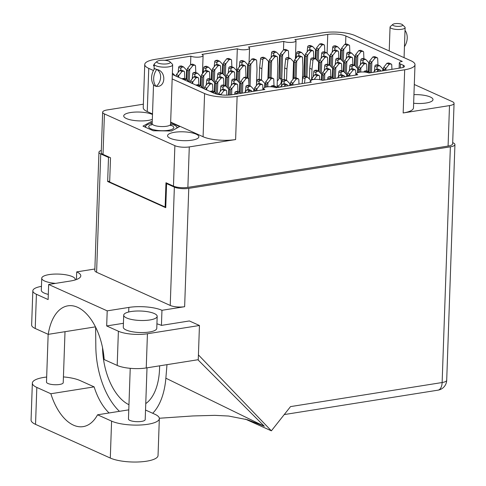 <?xml version="1.0" encoding="UTF-8"?>
<svg xmlns="http://www.w3.org/2000/svg" width="486" height="486" viewBox="0 0 486 486"><rect width="100%" height="100%" fill="white"/><g stroke="black" fill="none" stroke-linecap="round" stroke-linejoin="round"><path stroke-width="0.73" d="M413.647 103.245A15.661 4.423 2 0 0 432.996 99.612A15.661 4.423 2 0 0 430.317 97.006A15.661 4.423 2 0 0 413.951 94.636M170.246 138.297A15.661 4.423 2 0 0 187.724 140.618A15.661 4.423 2 0 0 198.865 136.785A15.661 4.423 2 0 0 196.186 134.179A15.661 4.423 2 0 0 178.708 131.858A15.661 4.423 2 0 0 167.567 135.691A15.661 4.423 2 0 0 170.246 138.297M152.495 114.489A15.661 4.423 2 0 0 152.343 114.423A15.661 4.423 2 0 0 134.865 112.096A15.661 4.423 2 0 0 123.723 115.935A15.661 4.423 2 0 0 126.403 118.541A15.661 4.423 2 0 0 152.318 119.38M172.323 74.443L213.858 93.16A13.061 3.688 -178 0 0 231.986 94.734L264.858 89.515A6.701 1.889 2 0 1 263.71 88.397A6.701 1.889 2 0 1 268.479 86.757A6.701 1.889 2 0 1 275.957 87.753L311.326 82.14A6.701 1.889 -178 0 1 310.177 81.022A6.701 1.889 -178 0 1 314.946 79.382A6.701 1.889 -178 0 1 322.418 80.378L357.787 74.759A6.701 1.889 -178 0 1 356.645 73.647A6.701 1.889 -178 0 1 361.408 72.007A6.701 1.889 -178 0 1 368.886 72.997L401.479 67.821A6.701 1.889 -178 0 0 404.431 66.369A6.701 1.889 -178 0 0 403.283 65.252L400.47 63.988L400.33 68.004M164.73 60.313L190.852 56.163A6.701 1.889 -178 0 0 198.324 57.16A6.701 1.889 -178 0 0 203.093 55.519A6.701 1.889 -178 0 0 201.945 54.402L237.314 48.788A6.701 1.889 2 0 0 244.792 49.779A6.701 1.889 2 0 0 249.561 48.138A6.701 1.889 2 0 0 248.413 47.027L283.781 41.407L283.484 49.888M283.781 41.407A6.701 1.889 2 0 0 291.26 42.404A6.701 1.889 2 0 0 296.023 40.763A6.701 1.889 2 0 0 294.88 39.645L327.752 34.427A13.061 3.688 -178 0 1 345.874 36L345.595 44.129M237.314 48.788L236.554 70.543M190.852 56.163L190.555 64.644M414.303 84.503L452.29 101.623A10.382 2.934 2 0 1 454.064 103.348L452.654 143.807A10.382 2.934 -178 0 1 448.086 146.067L187.875 187.377A10.382 2.934 -178 0 1 173.466 186.126L165.975 182.748L165.125 206.993L109.666 182.001L110.516 157.756L103.02 154.384A10.382 2.934 -178 0 1 101.24 152.653L102.655 112.193A10.382 2.934 2 0 0 104.429 113.918L174.881 145.666A10.382 2.934 2 0 0 189.285 146.918L235.613 139.561A23.443 6.622 -178 0 1 203.081 136.736L170.659 122.126M448.086 146.067L449.495 105.602L403.167 112.959L404.68 69.771L237.125 96.374L235.613 139.561M143.358 104.198L107.224 109.939A10.382 2.934 2 0 0 102.655 112.193M153.461 70.506L148.759 68.386A23.443 6.622 2 0 1 144.743 64.486A23.443 6.622 2 0 1 155.058 59.389L322.613 32.787A23.443 6.622 2 0 1 355.145 35.618L410.98 60.774A23.443 6.622 2 0 1 414.995 64.681A23.443 6.622 2 0 1 404.68 69.771M399.14 68.192L399.328 62.87A6.701 1.889 2 0 1 402.274 61.418L345.874 36M399.328 62.87A6.701 1.889 2 0 0 400.47 63.988M154.177 66.23A6.701 1.889 -178 0 1 153.509 65.361A6.701 1.889 -178 0 1 154.238 64.547M203.081 136.736L204.588 93.549L172.166 78.932M204.588 93.549A23.443 6.622 2 0 0 237.125 96.374M165.775 206.89L165.125 206.993M152.513 113.949L147.246 111.573A23.443 6.622 -178 0 1 143.236 107.673L144.743 64.486M152.239 121.743L151.018 121.725L142.981 126.135L153.254 130.764L171.57 130.989L179.607 126.579L170.641 122.539M414.995 64.681L413.483 107.868A23.443 6.622 -178 0 1 403.167 112.959M449.495 105.602A10.382 2.934 2 0 0 454.064 103.348M150.958 123.505L151.018 121.725M178.635 77.286L178.696 75.616A3.681 2.91 -65.7 0 1 178.727 75.573L181.964 71.478L183.593 71.217A1.172 0.923 -65.7 0 1 184.528 72.092L184.789 78.483M172.372 73.003L175.233 75.755M176.163 76.351L176.442 74.601A3.681 2.91 -65.7 0 1 176.473 74.565L179.717 70.464L181.345 70.209A1.172 0.923 -65.7 0 1 181.788 70.263L184.036 71.272M178.696 75.616L177.426 76.922M181.964 71.478L179.717 70.464M145.533 410.044L154.864 414.248A26.123 7.375 -178 0 1 159.335 418.598A26.123 7.375 -178 0 1 147.835 424.272A26.123 7.375 -178 0 1 111.586 421.119L97.558 414.801A50.909 27.732 -99 0 1 83.167 426.623A50.909 27.732 -99 0 1 50.854 393.751L36.827 387.433A26.123 7.375 -178 0 1 32.355 383.083A26.123 7.375 -178 0 1 46.668 377.033M159.335 418.598L158.041 455.528A26.123 7.375 -178 0 1 146.547 461.202A26.123 7.375 -178 0 1 110.298 458.049L35.539 424.363A26.123 7.375 -178 0 1 31.068 420.013L32.355 383.083M147.009 367.829L145.199 419.6A8.371 2.363 -178 0 1 141.517 421.423A8.371 2.363 -178 0 1 132.866 421.265A8.371 2.363 -178 0 1 128.462 419.017L130.23 368.321M65.009 331.689L63.229 382.664A8.371 2.363 -178 0 1 59.541 384.481A8.371 2.363 -178 0 1 50.896 384.329A8.371 2.363 -178 0 1 46.492 382.081L48.157 334.319M75.057 279.991A16.749 4.726 2 0 0 75.215 279.395A16.749 4.726 2 0 0 66.4 274.9A16.749 4.726 2 0 0 49.11 274.59A16.749 4.726 2 0 0 41.741 278.229A16.749 4.726 2 0 0 55.562 283.374M41.741 278.229L41.316 290.27A16.749 4.726 2 0 0 48.308 294.388M131.08 311.526A16.749 4.726 2 0 0 123.711 315.165A16.749 4.726 2 0 0 132.52 319.66A16.749 4.726 2 0 0 149.816 319.97A16.749 4.726 2 0 0 157.185 316.337A16.749 4.726 2 0 0 148.376 311.836A16.749 4.726 2 0 0 131.08 311.526M123.711 315.165L123.292 327.206A16.749 4.726 2 0 0 132.101 331.707A16.749 4.726 2 0 0 149.396 332.017A16.749 4.726 2 0 0 156.765 328.378L157.185 316.337M63.429 376.911A26.123 7.375 -178 0 1 80.105 380.562L94.132 386.88L50.854 393.751M41.456 286.357A20.934 5.911 2 0 0 32.835 290.804A20.934 5.911 2 0 0 36.42 294.291L35.223 328.487L48.236 334.35L95.444 326.853M94.873 269.001L76.709 271.887A23.863 6.737 2 0 1 80.791 275.854A23.863 6.737 2 0 1 70.294 281.036L48.655 284.474L48.126 299.564L36.42 294.291M118.39 331.227A20.934 5.911 2 0 0 147.434 333.754L199.448 325.492L198.258 359.695L146.243 367.951A20.934 5.911 -178 0 1 117.193 365.429L118.39 331.227L106.677 325.948L123.426 323.293M199.448 325.492L189.382 320.954L161.431 325.395L161.96 310.299A23.863 6.737 2 0 0 128.845 307.425L107.206 310.858L48.655 284.474M156.923 323.84A23.863 6.737 -178 0 1 161.431 325.395M76.442 279.529L76.709 271.887M198.422 354.902L271.376 430.833L290.531 406.606L442.132 382.531L450.364 146.833L188.768 188.368L184.637 306.702L161.96 310.299M48.236 334.35A50.909 27.732 -99 0 1 67.906 305.828A50.909 27.732 -99 0 1 104.18 359.561L117.193 365.429M35.223 328.487A20.934 5.911 -178 0 1 31.639 325.006L32.835 290.804M197.905 359.749L264.341 426.277L247.574 419.752L228.602 416.034L214.848 415.354L192.827 415.955L159.317 418.252M245.363 419.114L271.376 430.833M167.549 183.459L166.583 183.611L174.359 187.116A10.382 2.934 2 0 0 188.768 188.368M450.364 146.833A10.382 2.934 2 0 0 454.932 144.579A10.382 2.934 2 0 0 453.152 142.854L452.691 142.641M101.319 150.447A10.382 2.934 2 0 0 98.95 152.209A10.382 2.934 2 0 0 100.73 153.934L108.506 157.44L109.465 157.288M100.73 153.934L96.593 272.263L170.228 305.445L174.359 187.116M166.583 183.611L165.744 207.698L107.661 181.521L108.506 157.44M107.661 181.521L109.696 181.199M184.637 306.702A10.382 2.934 -178 0 1 170.228 305.445M96.593 272.263A10.382 2.934 -178 0 1 94.819 270.538L98.95 152.209M106.677 325.948L107.206 310.858M119.434 411.326A62.803 34.208 -99 0 1 95.821 346.633L95.614 327.187M152.707 413.276A62.803 34.208 -99 0 0 165.866 378.199L166.984 364.658M159.651 365.824L159.542 368.917A50.909 27.732 81 0 1 145.757 403.599M128.96 404.71A50.909 27.732 81 0 1 102.546 347.727M264.341 426.277L165.866 378.199M94.132 386.88A50.909 27.732 -99 0 0 109.095 412.966M128.784 409.844L97.558 414.801M366.59 72.329A1.172 0.923 -65.7 0 1 367.137 72.049L368.771 71.788L369.791 72.851M377.063 71.697L378.169 70.3L379.803 70.039A1.172 0.923 -65.7 0 1 380.732 70.913L380.745 71.114M373.576 72.256L375.921 69.285L377.555 69.024A1.172 0.923 -65.7 0 1 377.999 69.079L380.246 70.093M363.923 72.013A1.172 0.923 -65.7 0 1 364.889 71.035L366.523 70.78L368.771 71.788M378.169 70.3L375.921 69.285M318.524 71.126L318.622 61.959L318.306 71.029M321.307 73.939L321.738 61.467A3.681 2.91 -65.7 0 1 321.768 61.43L325.006 57.33L326.641 57.069A1.172 0.923 -65.7 0 1 327.576 57.943L327.837 64.334M311.66 78.683L311.988 69.298L312.972 60.264A1.172 0.923 -65.7 0 1 313.974 59.079L315.608 58.824L318.597 61.929A3.681 2.91 -65.7 0 1 318.622 61.959M321.738 61.467L320.474 62.773L319.205 62.202L319.49 60.452A3.681 2.91 -65.7 0 1 319.521 60.416L322.759 56.315L324.393 56.06A1.172 0.923 -65.7 0 1 324.836 56.115L327.084 57.123M309.363 78.999L309.74 68.283L310.724 59.249A1.172 0.923 -65.7 0 1 311.726 58.071L313.361 57.81L315.608 58.824M311.988 69.298L309.74 68.283M325.006 57.33L322.759 56.315M318.883 71.424L319.205 62.202M320.128 72.718L320.474 62.773M354.592 65.397L354.689 56.236L354.367 65.3M357.368 68.216L357.805 55.738A3.681 2.91 -65.7 0 1 357.836 55.702L361.074 51.601L362.708 51.346A1.172 0.923 -65.7 0 1 363.637 52.215L363.899 58.606M348.827 56.461L349.033 54.535A1.172 0.923 -65.7 0 1 350.035 53.357L351.67 53.096L354.659 56.206A3.681 2.91 -65.7 0 1 354.689 56.236M357.805 55.738L356.536 57.044L355.272 56.473L355.558 54.73A3.681 2.91 -65.7 0 1 355.582 54.687L358.826 50.593L360.454 50.331A1.172 0.923 -65.7 0 1 360.898 50.386L363.145 51.401M346.226 58.63L346.785 53.521A1.172 0.923 -65.7 0 1 347.788 52.342L349.422 52.081L351.67 53.096M361.074 51.601L358.826 50.593M354.95 65.695L355.272 56.473M356.189 66.989L356.536 57.044M330.049 79.163L330.073 78.957A1.172 0.923 -65.7 0 1 331.075 77.778L332.71 77.517L333.73 78.58M341.002 77.426L342.108 76.023L343.742 75.767A1.172 0.923 -65.7 0 1 344.671 76.636L344.683 76.843M337.515 77.979L339.86 75.008L341.494 74.753A1.172 0.923 -65.7 0 1 341.937 74.808L344.185 75.822M327.649 79.546L327.825 77.942A1.172 0.923 -65.7 0 1 328.828 76.764L330.462 76.502L332.71 77.517M342.108 76.023L339.86 75.008M357.817 72.633L357.732 68.599L357.587 72.724M360.709 72.056L360.849 68.101A3.681 2.91 -65.7 0 1 360.879 68.064L364.117 63.964L365.751 63.709A1.172 0.923 -65.7 0 1 366.681 64.577L366.948 70.968M351.87 68.824L352.083 66.898A1.172 0.923 -65.7 0 1 353.085 65.719L354.719 65.458L357.708 68.569A3.681 2.91 -65.7 0 1 357.732 68.599M360.849 68.101L359.585 69.407L358.316 68.836L358.601 67.086A3.681 2.91 -65.7 0 1 358.632 67.05L361.87 62.955L363.504 62.694A1.172 0.923 -65.7 0 1 363.947 62.749L366.195 63.763M349.276 70.992L349.835 65.883A1.172 0.923 -65.7 0 1 350.837 64.705L352.472 64.444L354.719 65.458M364.117 63.964L361.87 62.955M358.188 72.505L358.316 68.836M359.488 72.207L359.585 69.407M321.689 80.099L321.671 74.322L321.471 80.026M324.569 80.032L324.788 73.829A3.681 2.91 -65.7 0 1 324.818 73.787L328.056 69.692L329.69 69.431A1.172 0.923 -65.7 0 1 330.62 70.306L330.881 76.697M315.809 74.546L316.022 72.621A1.172 0.923 -65.7 0 1 317.024 71.442L318.658 71.187L321.641 74.291A3.681 2.91 -65.7 0 1 321.671 74.322M324.788 73.829L323.518 75.136L322.254 74.565L322.54 72.815A3.681 2.91 -65.7 0 1 322.57 72.779L325.808 68.678L327.442 68.417A1.172 0.923 -65.7 0 1 327.88 68.471L330.134 69.486M313.215 76.715L313.768 71.612A1.172 0.923 -65.7 0 1 314.776 70.427L316.404 70.172L318.658 71.187M328.056 69.692L325.808 68.678M322.054 80.226L322.254 74.565M323.342 80.226L323.518 75.136M343.584 71.43L343.681 62.263L343.365 71.333M346.36 74.243L346.797 61.771A3.681 2.91 -65.7 0 1 346.828 61.728L350.066 57.634L351.7 57.372A1.172 0.923 -65.7 0 1 352.629 58.247L352.897 64.638M337.819 62.487L338.031 60.562A1.172 0.923 -65.7 0 1 339.034 59.383L340.668 59.128L343.651 62.232A3.681 2.91 -65.7 0 1 343.681 62.263M346.797 61.771L345.534 63.077L344.264 62.506L344.55 60.756A3.681 2.91 -65.7 0 1 344.58 60.72L347.818 56.619L349.452 56.358A1.172 0.923 -65.7 0 1 349.896 56.419L352.143 57.427M335.225 64.662L335.783 59.553A1.172 0.923 -65.7 0 1 336.786 58.375L338.42 58.113L340.668 59.128M350.066 57.634L347.818 56.619M343.942 71.728L344.264 62.506M345.182 73.022L345.534 63.077M268.126 78.738L268.509 61.351L267.889 79.036M271.042 77.517L271.625 60.859A3.681 2.91 -65.7 0 1 271.656 60.823L274.894 56.722L276.528 56.461A1.172 0.923 -65.7 0 1 277.457 57.336L277.822 66.157L277.075 87.577M261.474 80.075L261.869 68.69L262.859 59.657A1.172 0.923 -65.7 0 1 263.862 58.478L265.496 58.217L268.479 61.327A3.681 2.91 -65.7 0 1 268.509 61.351M271.625 60.859L270.362 62.165L269.092 61.594L269.378 59.845A3.681 2.91 -65.7 0 1 269.408 59.808L272.646 55.708L274.28 55.453A1.172 0.923 -65.7 0 1 274.724 55.507L276.971 56.522M259.22 79.248L259.621 67.676L260.611 58.642A1.172 0.923 -65.7 0 1 261.614 57.463L263.248 57.202L265.496 58.217M261.869 68.69L259.621 67.676M274.894 56.722L272.646 55.708M268.509 78.252L269.092 61.594M269.821 77.566L270.362 62.165M346.889 76.49L346.725 74.625L346.664 76.527M349.78 76.029L349.847 74.133A3.681 2.91 -65.7 0 1 349.871 74.091L353.115 69.996L354.744 69.735A1.172 0.923 -65.7 0 1 355.679 70.61L355.861 75.069M340.868 74.85L341.075 72.924A1.172 0.923 -65.7 0 1 342.077 71.746L343.711 71.485L346.7 74.595A3.681 2.91 -65.7 0 1 346.725 74.625M349.847 74.133L348.577 75.433L347.314 74.862L347.593 73.119A3.681 2.91 -65.7 0 1 347.624 73.076L350.868 68.982L352.496 68.72A1.172 0.923 -65.7 0 1 352.939 68.775L355.187 69.79M338.268 77.019L338.827 71.91A1.172 0.923 -65.7 0 1 339.829 70.731L341.464 70.476L343.711 71.485M353.115 69.996L350.868 68.982M347.259 76.43L347.314 74.862M348.553 76.229L348.577 75.433M304.515 83.215L305.014 78.653A1.172 0.923 -65.7 0 1 306.016 77.474L307.65 77.213L310.639 80.324A3.681 2.91 -65.7 0 1 310.663 80.348M314.108 79.443L317.048 75.719L318.682 75.464A1.172 0.923 -65.7 0 1 319.612 76.332L319.752 79.637M311.247 80.591L311.532 78.841A3.681 2.91 -65.7 0 1 311.562 78.805L314.8 74.704L316.435 74.449A1.172 0.923 -65.7 0 1 316.878 74.504L319.126 75.518M302.116 83.598L302.766 77.639A1.172 0.923 -65.7 0 1 303.768 76.46L305.402 76.199L307.65 77.213M317.048 75.719L314.8 74.704M368.643 71.734L368.74 62.566L368.424 71.636M371.486 72.584L371.857 62.074A3.681 2.91 -65.7 0 1 371.887 62.032L375.125 57.937L376.759 57.676A1.172 0.923 -65.7 0 1 377.689 58.551L377.95 64.942M362.878 62.791L363.085 60.865A1.172 0.923 -65.7 0 1 364.093 59.687L365.721 59.432L368.71 62.536A3.681 2.91 -65.7 0 1 368.74 62.566M371.857 62.074L370.587 63.38L369.324 62.809L369.609 61.06A3.681 2.91 -65.7 0 1 369.639 61.023L372.877 56.923L374.512 56.662A1.172 0.923 -65.7 0 1 374.949 56.716L377.197 57.731M360.284 64.96L360.837 59.857A1.172 0.923 -65.7 0 1 361.839 58.672L363.473 58.417L365.721 59.432M375.125 57.937L372.877 56.923M369.002 72.031L369.324 62.809M370.259 72.779L370.587 63.38M332.582 77.456L332.673 68.295L332.357 77.359M335.425 78.313L335.79 67.797A3.681 2.91 -65.7 0 1 335.82 67.761L339.064 63.66L340.692 63.405A1.172 0.923 -65.7 0 1 341.628 64.273L341.889 70.664M326.817 68.52L327.023 66.594A1.172 0.923 -65.7 0 1 328.026 65.416L329.66 65.154L332.649 68.265A3.681 2.91 -65.7 0 1 332.673 68.295M335.79 67.797L334.526 69.103L333.256 68.532L333.542 66.782A3.681 2.91 -65.7 0 1 333.572 66.746L336.81 62.651L338.444 62.39A1.172 0.923 -65.7 0 1 338.888 62.445L341.136 63.459M324.217 70.689L324.776 65.58A1.172 0.923 -65.7 0 1 325.778 64.401L327.412 64.14L329.66 65.154M339.064 63.66L336.81 62.651M332.934 77.754L333.256 68.532M334.198 78.507L334.526 69.103M304.072 76.411L304.57 55.629L303.841 76.448M306.927 76.885L307.687 55.131A3.681 2.91 -65.7 0 1 307.717 55.094L310.955 51L312.589 50.738A1.172 0.923 -65.7 0 1 313.519 51.613L313.786 57.998M298.708 55.854L298.92 53.928A1.172 0.923 -65.7 0 1 299.923 52.749L301.557 52.488L304.546 55.598A3.681 2.91 -65.7 0 1 304.57 55.629M307.687 55.131L306.423 56.437L305.153 55.866L305.439 54.122A3.681 2.91 -65.7 0 1 305.469 54.08L308.707 49.985L310.341 49.724A1.172 0.923 -65.7 0 1 310.785 49.779L313.033 50.793M296.114 58.022L296.673 52.913A1.172 0.923 -65.7 0 1 297.675 51.735L299.309 51.48L301.557 52.488M310.955 51L308.707 49.985M304.436 76.351L305.153 55.866M305.724 76.345L306.423 56.437M293.186 79.042L293.568 61.655L292.949 79.34M296.102 77.821L296.685 61.163A3.681 2.91 -65.7 0 1 296.715 61.127L299.953 57.026L301.587 56.765A1.172 0.923 -65.7 0 1 302.517 57.64L302.881 66.461L302.359 81.362M286.533 80.372L286.928 68.994L287.912 59.96A1.172 0.923 -65.7 0 1 288.915 58.776L290.549 58.52L293.538 61.631A3.681 2.91 -65.7 0 1 293.568 61.655M296.685 61.163L295.415 62.469L294.151 61.898L294.437 60.149A3.681 2.91 -65.7 0 1 294.461 60.112L297.705 56.012L299.333 55.756A1.172 0.923 -65.7 0 1 299.777 55.811L302.025 56.819M284.274 79.552L284.681 67.979L285.665 58.946A1.172 0.923 -65.7 0 1 286.667 57.767L288.301 57.506L290.549 58.52M286.928 68.994L284.681 67.979M299.953 57.026L297.705 56.012M293.568 78.556L294.151 61.898M294.88 77.869L295.415 62.469M329.532 65.1L329.63 55.933L329.314 64.996M332.309 67.912L332.746 55.434A3.681 2.91 -65.7 0 1 332.776 55.398L336.014 51.303L337.649 51.042A1.172 0.923 -65.7 0 1 338.578 51.911L338.839 58.302M323.767 56.157L323.98 54.232A1.172 0.923 -65.7 0 1 324.982 53.053L326.616 52.792L329.599 55.902A3.681 2.91 -65.7 0 1 329.63 55.933M332.746 55.434L331.482 56.741L330.213 56.169L330.498 54.426A3.681 2.91 -65.7 0 1 330.529 54.383L333.767 50.289L335.401 50.028A1.172 0.923 -65.7 0 1 335.844 50.082L338.092 51.097M321.173 58.326L321.732 53.217A1.172 0.923 -65.7 0 1 322.734 52.038L324.369 51.777L326.616 52.792M336.014 51.303L333.767 50.289M329.891 65.391L330.213 56.169M331.13 66.685L331.482 56.741M278.915 78.926L279.511 55.325L278.915 78.926M277.378 85.943A4.186 3.305 114.3 0 0 281.321 81.344A4.186 3.305 114.3 0 0 280.07 78.374M277.142 85.603A4.186 3.305 114.3 0 0 278.381 86.727A4.186 3.305 114.3 0 0 280.975 86.587M278.666 79.57A4.186 3.305 114.3 0 0 277.299 81.132M282.773 79.813A4.186 3.305 114.3 0 0 281.819 79.09A4.186 3.305 114.3 0 0 281.783 79.078L282.633 54.833A3.681 2.91 -65.7 0 1 282.658 54.79L285.902 50.696L287.53 50.435A1.172 0.923 -65.7 0 1 288.465 51.309L288.727 57.694M273.654 55.55L273.861 53.624A1.172 0.923 -65.7 0 1 274.863 52.445L276.498 52.184L279.486 55.295A3.681 2.91 -65.7 0 1 279.511 55.325M282.633 54.833L281.364 56.133L280.1 55.562L280.379 53.818A3.681 2.91 -65.7 0 1 280.41 53.776L283.654 49.681L285.282 49.42A1.172 0.923 -65.7 0 1 285.725 49.475L287.973 50.489M271.054 57.719L271.613 52.609A1.172 0.923 -65.7 0 1 272.616 51.431L274.25 51.176L276.498 52.184M280.1 55.562L279.31 78.088L281.783 79.078M285.902 50.696L283.654 49.681M280.58 78.659L281.364 56.133M315.481 58.763L315.578 49.596L315.262 58.666M318.257 61.582L318.695 49.104A3.681 2.91 -65.7 0 1 318.725 49.068L321.963 44.967L323.597 44.706A1.172 0.923 -65.7 0 1 324.527 45.581L324.788 51.972M309.716 49.827L309.928 47.901A1.172 0.923 -65.7 0 1 310.931 46.723L312.565 46.462L315.548 49.572A3.681 2.91 -65.7 0 1 315.578 49.596M318.695 49.104L317.425 50.41L316.161 49.839L316.447 48.09A3.681 2.91 -65.7 0 1 316.477 48.053L319.715 43.953L321.349 43.697A1.172 0.923 -65.7 0 1 321.787 43.752L324.041 44.767M307.122 51.996L307.674 46.887A1.172 0.923 -65.7 0 1 308.683 45.708L310.311 45.447L312.565 46.462M321.963 44.967L319.715 43.953M315.839 59.061L316.161 49.839M317.079 60.355L317.425 50.41M340.54 59.067L340.631 49.9L340.315 58.97M343.316 61.886L343.754 49.408A3.681 2.91 -65.7 0 1 343.778 49.372L347.022 45.271L348.65 45.01A1.172 0.923 -65.7 0 1 349.586 45.884L349.847 52.275M334.775 50.125L334.982 48.205A1.172 0.923 -65.7 0 1 335.984 47.021L337.618 46.765L340.607 49.876A3.681 2.91 -65.7 0 1 340.631 49.9M343.754 49.408L342.484 50.714L341.221 50.143L341.5 48.393A3.681 2.91 -65.7 0 1 341.53 48.357L344.774 44.256L346.403 44.001A1.172 0.923 -65.7 0 1 346.846 44.056L349.094 45.064M332.175 52.3L332.734 47.191A1.172 0.923 -65.7 0 1 333.736 46.012L335.37 45.751L337.618 46.765M347.022 45.271L344.774 44.256M340.899 59.365L341.221 50.143M342.138 60.659L342.484 50.714M382.95 70.768L382.792 68.903L382.725 70.798M385.841 70.306L385.908 68.404A3.681 2.91 -65.7 0 1 385.939 68.368L389.177 64.267L390.811 64.012A1.172 0.923 -65.7 0 1 391.74 64.881L391.923 69.34M376.929 69.127L377.142 67.202A1.172 0.923 -65.7 0 1 378.144 66.023L379.779 65.762L382.761 68.872A3.681 2.91 -65.7 0 1 382.792 68.903M385.908 68.404L384.639 69.711L383.375 69.14L383.661 67.39A3.681 2.91 -65.7 0 1 383.691 67.354L386.929 63.253L388.563 62.998A1.172 0.923 -65.7 0 1 389 63.052L391.254 64.067M374.335 71.296L374.888 66.187A1.172 0.923 -65.7 0 1 375.897 65.009L377.525 64.747L379.779 65.762M389.177 64.267L386.929 63.253M383.32 70.707L383.375 69.14M384.614 70.5L384.639 69.711M186.484 79.248L186.581 70.081L186.266 79.145M189.261 82.061L189.698 69.583A3.681 2.91 -65.7 0 1 189.728 69.547L192.966 65.452L194.6 65.191A1.172 0.923 -65.7 0 1 195.53 66.06L195.797 72.45M180.719 70.306L180.932 68.38A1.172 0.923 -65.7 0 1 181.934 67.202L183.568 66.94L186.557 70.051A3.681 2.91 -65.7 0 1 186.581 70.081M189.698 69.583L188.434 70.889L187.165 70.318L187.45 68.575A3.681 2.91 -65.7 0 1 187.481 68.532L190.719 64.438L192.353 64.176A1.172 0.923 -65.7 0 1 192.796 64.231L195.044 65.246M178.125 72.475L178.684 67.366A1.172 0.923 -65.7 0 1 179.686 66.187L181.321 65.926L183.568 66.94M192.966 65.452L190.719 64.438M186.843 79.54L187.165 70.318M188.088 80.834L188.434 70.889M222.552 73.52L222.643 64.352L222.327 73.422M225.328 76.332L225.759 63.86A3.681 2.91 -65.7 0 1 225.79 63.824L229.034 59.723L230.662 59.462A1.172 0.923 -65.7 0 1 231.597 60.337L231.858 66.728M216.786 64.577L216.993 62.658A1.172 0.923 -65.7 0 1 217.995 61.473L219.629 61.218L222.618 64.322A3.681 2.91 -65.7 0 1 222.643 64.352M225.759 63.86L224.496 65.167L223.226 64.595L223.511 62.846A3.681 2.91 -65.7 0 1 223.542 62.809L226.78 58.709L228.414 58.454A1.172 0.923 -65.7 0 1 228.857 58.508L231.105 59.517M214.186 66.752L214.745 61.643A1.172 0.923 -65.7 0 1 215.748 60.464L217.382 60.203L219.629 61.218M229.034 59.723L226.78 58.709M222.904 73.817L223.226 64.595M224.149 75.111L224.496 65.167M200.536 85.579L200.633 76.411L200.317 85.481M203.318 88.391L203.749 75.919A3.681 2.91 -65.7 0 1 203.78 75.877L207.018 71.782L208.652 71.521A1.172 0.923 -65.7 0 1 209.581 72.396L209.849 78.787M194.771 76.636L194.983 74.71A1.172 0.923 -65.7 0 1 195.986 73.532L197.62 73.277L200.609 76.381A3.681 2.91 -65.7 0 1 200.633 76.411M203.749 75.919L202.486 77.225L201.216 76.654L201.502 74.905A3.681 2.91 -65.7 0 1 201.532 74.868L204.77 70.768L206.404 70.506A1.172 0.923 -65.7 0 1 206.848 70.561L209.095 71.576M192.177 78.811L192.735 73.702A1.172 0.923 -65.7 0 1 193.738 72.517L195.372 72.262L197.62 73.277M207.018 71.782L204.77 70.768M200.894 85.876L201.216 76.654M202.14 87.17L202.486 77.225M236.603 79.85L236.694 70.689L236.378 79.753M239.379 82.669L239.817 70.191A3.681 2.91 -65.7 0 1 239.847 70.154L243.085 66.053L244.713 65.798A1.172 0.923 -65.7 0 1 245.649 66.667L245.952 77.195M230.838 70.913L231.044 68.988A1.172 0.923 -65.7 0 1 232.047 67.809L233.681 67.548L236.67 70.658A3.681 2.91 -65.7 0 1 236.694 70.689M239.817 70.191L238.547 71.497L237.283 70.926L237.563 69.176A3.681 2.91 -65.7 0 1 237.593 69.14L240.837 65.045L242.465 64.784A1.172 0.923 -65.7 0 1 242.909 64.838L245.157 65.853M228.238 73.082L228.797 67.973A1.172 0.923 -65.7 0 1 229.799 66.795L231.433 66.533L233.681 67.548M243.085 66.053L240.837 65.045M236.961 80.147L237.283 70.926M238.201 81.441L238.547 71.497M211.544 79.546L211.641 70.385L211.325 79.449M214.32 82.365L214.757 69.887A3.681 2.91 -65.7 0 1 214.788 69.85L218.026 65.75L219.66 65.495A1.172 0.923 -65.7 0 1 220.589 66.363L220.851 72.754M205.778 70.61L205.991 68.684A1.172 0.923 -65.7 0 1 206.993 67.505L208.628 67.244L211.61 70.355A3.681 2.91 -65.7 0 1 211.641 70.385M214.757 69.887L213.488 71.193L212.224 70.622L212.51 68.878A3.681 2.91 -65.7 0 1 212.54 68.836L215.778 64.741L217.412 64.48A1.172 0.923 -65.7 0 1 217.85 64.535L220.103 65.549M203.184 72.779L203.737 67.669A1.172 0.923 -65.7 0 1 204.746 66.491L206.374 66.23L208.628 67.244M218.026 65.75L215.778 64.741M211.902 79.844L212.224 70.622M213.141 81.138L213.488 71.193M239.647 92.212L239.744 83.045L239.428 92.115M242.496 93.063L242.86 82.553A3.681 2.91 -65.7 0 1 242.891 82.517L246.129 78.416L247.763 78.161A1.172 0.923 -65.7 0 1 248.692 79.03L248.96 85.421M233.881 83.276L234.094 81.35A1.172 0.923 -65.7 0 1 235.096 80.172L236.731 79.911L239.713 83.021A3.681 2.91 -65.7 0 1 239.744 83.045M242.86 82.553L241.597 83.859L240.327 83.288L240.613 81.539A3.681 2.91 -65.7 0 1 240.643 81.502L243.881 77.402L245.515 77.146A1.172 0.923 -65.7 0 1 245.959 77.201L248.206 78.216M231.287 85.445L231.846 80.336A1.172 0.923 -65.7 0 1 232.849 79.157L234.483 78.896L236.731 79.911M246.129 78.416L243.881 77.402M240.005 92.51L240.327 83.288M241.269 93.263L241.597 83.859M206.738 89.953L206.799 88.282A3.681 2.91 -65.7 0 1 206.829 88.239L210.067 84.145L211.702 83.884A1.172 0.923 -65.7 0 1 212.631 84.758L212.892 91.143M198.446 86.21A1.172 0.923 -65.7 0 1 199.035 85.894L200.663 85.633L203.336 88.416M204.266 89.011L204.551 87.267A3.681 2.91 -65.7 0 1 204.582 87.225L207.82 83.13L209.454 82.869A1.172 0.923 -65.7 0 1 209.891 82.924L212.139 83.938M196.192 85.196A1.172 0.923 -65.7 0 1 196.787 84.88L198.416 84.625L200.663 85.633M206.799 88.282L205.529 89.582M210.067 84.145L207.82 83.13M290.021 85.518L289.856 83.653L289.79 85.554M292.912 85.062L292.973 83.161A3.681 2.91 -65.7 0 1 293.003 83.124L296.247 79.024L297.875 78.762A1.172 0.923 -65.7 0 1 298.811 79.637L298.993 84.096M284 83.878L284.207 81.958A1.172 0.923 -65.7 0 1 285.209 80.773L286.843 80.518L289.832 83.628A3.681 2.91 -65.7 0 1 289.856 83.653M292.973 83.161L291.709 84.467L290.44 83.896L290.725 82.146A3.681 2.91 -65.7 0 1 290.756 82.11L293.994 78.009L295.628 77.754A1.172 0.923 -65.7 0 1 296.071 77.809L298.319 78.817M281.4 86.052L281.959 80.943A1.172 0.923 -65.7 0 1 282.961 79.765L284.596 79.504L286.843 80.518M296.247 79.024L293.994 78.009M290.385 85.463L290.44 83.896M291.685 85.257L291.709 84.467M253.953 91.246L253.795 89.381L253.728 91.283M256.845 90.785L256.912 88.883A3.681 2.91 -65.7 0 1 256.942 88.847L260.18 84.752L261.814 84.491A1.172 0.923 -65.7 0 1 262.744 85.36L262.932 89.819M247.933 89.606L248.146 87.68A1.172 0.923 -65.7 0 1 249.148 86.502L250.782 86.241L253.771 89.351A3.681 2.91 -65.7 0 1 253.795 89.381M256.912 88.883L255.648 90.189L254.378 89.618L254.664 87.875A3.681 2.91 -65.7 0 1 254.694 87.832L257.932 83.738L259.567 83.477A1.172 0.923 -65.7 0 1 260.01 83.531L262.258 84.546M245.339 91.775L245.898 86.666A1.172 0.923 -65.7 0 1 246.9 85.487L248.534 85.226L250.782 86.241M260.18 84.752L257.932 83.738M254.324 91.186L254.378 89.618M255.618 90.979L255.648 90.189M247.465 77.882L247.702 64.656L247.246 77.778M250.059 85.919L250.819 64.164A3.681 2.91 -65.7 0 1 250.849 64.122L254.087 60.027L255.721 59.766A1.172 0.923 -65.7 0 1 256.651 60.641L257.015 69.462L256.493 84.357M241.84 64.881L242.052 62.955A1.172 0.923 -65.7 0 1 243.055 61.777L244.689 61.522L247.678 64.626A3.681 2.91 -65.7 0 1 247.702 64.656M250.819 64.164L249.555 65.47L248.285 64.899L248.571 63.15A3.681 2.91 -65.7 0 1 248.601 63.113L251.839 59.013L253.473 58.751A1.172 0.923 -65.7 0 1 253.917 58.812L256.165 59.821M239.246 67.056L239.805 61.947A1.172 0.923 -65.7 0 1 240.807 60.768L242.441 60.507L244.689 61.522M254.087 60.027L251.839 59.013M247.83 78.046L248.285 64.899M248.905 84.102L249.555 65.47M214.587 91.909L214.684 82.748L214.369 91.811M217.382 94.266L217.801 82.249A3.681 2.91 -65.7 0 1 217.831 82.213L221.069 78.112L222.703 77.857A1.172 0.923 -65.7 0 1 223.639 78.726L223.9 85.117M208.822 82.972L209.035 81.047A1.172 0.923 -65.7 0 1 210.037 79.868L211.671 79.607L214.66 82.717A3.681 2.91 -65.7 0 1 214.684 82.748M217.801 82.249L216.537 83.556L215.268 82.984L215.553 81.235A3.681 2.91 -65.7 0 1 215.584 81.198L218.822 77.098L220.456 76.843A1.172 0.923 -65.7 0 1 220.899 76.897L223.147 77.912M206.228 85.141L206.787 80.032A1.172 0.923 -65.7 0 1 207.789 78.854L209.423 78.592L211.671 79.607M221.069 78.112L218.822 77.098M214.946 92.206L215.268 82.984M216.191 93.5L216.537 83.556M264.882 87.389L264.803 83.349L264.657 87.48M267.78 86.806L267.92 82.857A3.681 2.91 -65.7 0 1 267.95 82.82L271.188 78.72L272.822 78.459A1.172 0.923 -65.7 0 1 273.752 79.333L274.013 85.724M258.941 83.574L259.147 81.654A1.172 0.923 -65.7 0 1 260.156 80.469L261.784 80.214L264.773 83.325A3.681 2.91 -65.7 0 1 264.803 83.349M267.92 82.857L266.65 84.163L265.386 83.592L265.672 81.842A3.681 2.91 -65.7 0 1 265.702 81.806L268.94 77.705L270.574 77.45A1.172 0.923 -65.7 0 1 271.012 77.505L273.26 78.513M256.347 85.749L256.9 80.64A1.172 0.923 -65.7 0 1 257.908 79.461L259.536 79.2L261.784 80.214M271.188 78.72L268.94 77.705M265.259 87.261L265.386 83.592M266.553 86.964L266.65 84.163M228.754 95.08L228.736 89.078L228.529 95.092M231.64 94.788L231.852 88.58A3.681 2.91 -65.7 0 1 231.883 88.543L235.127 84.449L236.755 84.187A1.172 0.923 -65.7 0 1 237.69 85.062L237.952 91.447M222.88 89.303L223.086 87.377A1.172 0.923 -65.7 0 1 224.089 86.198L225.723 85.937L228.712 89.047A3.681 2.91 -65.7 0 1 228.736 89.078M231.852 88.58L230.589 89.886L229.319 89.315L229.605 87.571A3.681 2.91 -65.7 0 1 229.635 87.529L232.873 83.434L234.507 83.173A1.172 0.923 -65.7 0 1 234.951 83.228L237.198 84.242M220.28 91.471L220.838 86.362A1.172 0.923 -65.7 0 1 221.841 85.184L223.475 84.929L225.723 85.937M235.127 84.449L232.873 83.434M229.119 95.056L229.319 89.315M230.413 94.94L230.589 89.886M273.654 87.085A1.172 0.923 -65.7 0 1 274.207 86.806L275.841 86.544L276.862 87.608M284.134 86.453L285.239 85.05L286.874 84.795A1.172 0.923 -65.7 0 1 287.803 85.664L287.809 85.87M280.647 87.006L282.992 84.042L284.626 83.78A1.172 0.923 -65.7 0 1 285.069 83.835L287.317 84.85M270.994 86.769A1.172 0.923 -65.7 0 1 271.96 85.791L273.588 85.53L275.841 86.544M285.239 85.05L282.992 84.042M192.687 83.616L192.748 81.946A3.681 2.91 -65.7 0 1 192.778 81.909L196.016 77.809L197.65 77.553A1.172 0.923 -65.7 0 1 198.58 78.422L198.841 84.813M184.388 79.88A1.172 0.923 -65.7 0 1 184.984 79.564L186.612 79.303L189.285 82.085M190.214 82.681L190.5 80.931A3.681 2.91 -65.7 0 1 190.53 80.895L193.768 76.8L195.396 76.539A1.172 0.923 -65.7 0 1 195.84 76.594L198.088 77.608M182.141 78.866A1.172 0.923 -65.7 0 1 182.73 78.55L184.364 78.289L186.612 79.303M192.748 81.946L191.478 83.252M196.016 77.809L193.768 76.8M225.595 85.882L225.692 76.715L225.376 85.779M228.371 88.695L228.809 76.223A3.681 2.91 -65.7 0 1 228.839 76.181L232.077 72.086L233.711 71.825A1.172 0.923 -65.7 0 1 234.641 72.7L234.902 79.09M219.83 76.94L220.043 75.014A1.172 0.923 -65.7 0 1 221.045 73.836L222.679 73.574L225.662 76.685A3.681 2.91 -65.7 0 1 225.692 76.715M228.809 76.223L227.545 77.529L226.276 76.958L226.561 75.209A3.681 2.91 -65.7 0 1 226.591 75.172L229.829 71.071L231.464 70.81A1.172 0.923 -65.7 0 1 231.907 70.865L234.155 71.879M217.236 79.109L217.795 74.006A1.172 0.923 -65.7 0 1 218.797 72.821L220.431 72.566L222.679 73.574M232.077 72.086L229.829 71.071M225.954 86.18L226.276 76.958M227.193 87.468L227.545 77.529M237.119 93.919L237.138 93.713A1.172 0.923 -65.7 0 1 238.14 92.528L239.774 92.273L240.795 93.336M248.067 92.182L249.178 90.779L250.806 90.518A1.172 0.923 -65.7 0 1 251.742 91.392L251.748 91.599M244.58 92.735L246.931 89.764L248.559 89.509A1.172 0.923 -65.7 0 1 249.002 89.564L251.25 90.572M234.714 94.302L234.89 92.698A1.172 0.923 -65.7 0 1 235.892 91.52L237.526 91.259L239.774 92.273M249.178 90.779L246.931 89.764M220.844 94.843L220.851 94.612A3.681 2.91 -65.7 0 1 220.881 94.576L224.119 90.475L225.753 90.214A1.172 0.923 -65.7 0 1 226.683 91.089L226.853 95.153M212.497 92.547A1.172 0.923 -65.7 0 1 213.087 92.225L214.721 91.969L216.792 94.132M218.433 94.478L218.603 93.598A3.681 2.91 -65.7 0 1 218.633 93.561L221.871 89.46L223.505 89.205A1.172 0.923 -65.7 0 1 223.949 89.26L226.197 90.268M210.25 91.532A1.172 0.923 -65.7 0 1 210.839 91.216L212.467 90.955L214.721 91.969M224.119 90.475L221.871 89.46M392.882 24.373L390.41 26.493A7.539 2.126 2 0 0 390.051 27.107A7.539 2.126 2 0 0 391.345 28.358A7.539 2.126 2 0 0 399.753 29.476A7.539 2.126 2 0 0 405.117 27.629A7.539 2.126 2 0 0 404.802 26.997L402.481 24.713A5.024 1.422 2 0 0 401.831 24.3A5.024 1.422 2 0 0 396.953 23.535A5.024 1.422 2 0 0 392.882 24.373A5.024 1.422 2 0 0 393.508 25.624A5.024 1.422 2 0 0 399.814 26.311A5.024 1.422 2 0 0 402.481 24.713M405.02 30.405A13.48 10.643 -65.7 0 1 404.395 46.747M404.066 57.664L405.117 27.629M157.16 61.358L154.682 63.472A9.21 2.6 2 0 0 154.244 64.219A9.21 2.6 2 0 0 155.824 65.756A9.21 2.6 2 0 0 166.103 67.123A9.21 2.6 2 0 0 172.658 64.863A9.21 2.6 2 0 0 172.275 64.085L169.954 61.801A6.701 1.889 2 0 0 169.085 61.254A6.701 1.889 2 0 0 162.585 60.234A6.701 1.889 2 0 0 157.16 61.358A6.701 1.889 2 0 0 157.986 63.016A6.701 1.889 2 0 0 166.394 63.939A6.701 1.889 2 0 0 169.954 61.801M156.656 69.553L154.597 68.623L156.893 69.516C166.479 71.029 165.92 87.723 156.304 86.35L156.067 86.386A13.48 10.643 -65.7 0 1 156.656 69.553L156.893 69.516A10.382 8.201 -65.7 0 1 156.304 86.35M154.597 68.623A13.48 10.643 114.3 0 0 154.007 85.457L156.067 86.386M154.22 69.194L154.092 68.599L154.834 68.587M176.837 128.104A15.661 4.423 2 0 0 176.266 126.384A15.661 4.423 2 0 0 174.237 125.102A15.661 4.423 2 0 0 170.598 123.912M176.266 126.384L177.572 127.697M152.185 123.268A15.661 4.423 2 0 0 147.197 124.774A15.661 4.423 2 0 0 146.353 125.339A15.661 4.423 2 0 0 145.849 127.429M144.792 126.949L146.292 125.394M153.005 130.655A15.661 4.423 2 0 0 153.594 130.77M170.774 130.977A15.661 4.423 2 0 0 172.093 130.704M327.09 53.29L327.752 34.427M189.285 146.918L187.875 187.377M104.429 113.918L103.02 154.384M173.466 186.126L174.881 145.666M403.21 67.402L403.283 65.252M148.759 68.386L147.246 111.573M178.727 75.573L176.473 74.565M183.593 71.217L181.345 70.209M147.434 333.754L146.243 367.951M128.681 312.006L128.845 307.425M454.932 144.579L446.701 380.277A10.382 2.934 -178 0 1 442.132 382.531A10.382 5.656 81 0 1 437.953 390.173L284.225 414.576M36.827 387.433L35.539 424.363M111.586 421.119L110.298 458.049M367.137 72.049L364.889 71.035M379.803 70.039L377.555 69.024M321.768 61.43L319.521 60.416M313.974 59.079L311.726 58.071M312.972 60.264L310.724 59.249M326.641 57.069L324.393 56.06M357.836 55.702L355.582 54.687M350.035 53.357L347.788 52.342M349.033 54.535L346.785 53.521M362.708 51.346L360.454 50.331M331.075 77.778L328.828 76.764M330.073 78.957L327.825 77.942M343.742 75.767L341.494 74.753M360.879 68.064L358.632 67.05M353.085 65.719L350.837 64.705M352.083 66.898L349.835 65.883M365.751 63.709L363.504 62.694M324.818 73.787L322.57 72.779M317.024 71.442L314.776 70.427M316.022 72.621L313.768 71.612M329.69 69.431L327.442 68.417M346.828 61.728L344.58 60.72M339.034 59.383L336.786 58.375M338.031 60.562L335.783 59.553M351.7 57.372L349.452 56.358M271.656 60.823L269.408 59.808M263.862 58.478L261.614 57.463M262.859 59.657L260.611 58.642M276.528 56.461L274.28 55.453M349.871 74.091L347.624 73.076M342.077 71.746L339.829 70.731M341.075 72.924L338.827 71.91M354.744 69.735L352.496 68.72M313.221 79.552L311.562 78.805M306.016 77.474L303.768 76.46M305.014 78.653L302.766 77.639M318.682 75.464L316.435 74.449M371.887 62.032L369.639 61.023M364.093 59.687L361.839 58.672M363.085 60.865L360.837 59.857M376.759 57.676L374.512 56.662M335.82 67.761L333.572 66.746M328.026 65.416L325.778 64.401M327.023 66.594L324.776 65.58M340.692 63.405L338.444 62.39M307.717 55.094L305.469 54.08M299.923 52.749L297.675 51.735M298.92 53.928L296.673 52.913M312.589 50.738L310.341 49.724M296.715 61.127L294.461 60.112M288.915 58.776L286.667 57.767M287.912 59.96L285.665 58.946M301.587 56.765L299.333 55.756M332.776 55.398L330.529 54.383M324.982 53.053L322.734 52.038M323.98 54.232L321.732 53.217M337.649 51.042L335.401 50.028M282.658 54.79L280.41 53.776M274.863 52.445L272.616 51.431M273.861 53.624L271.613 52.609M287.53 50.435L285.282 49.42M318.725 49.068L316.477 48.053M310.931 46.723L308.683 45.708M309.928 47.901L307.674 46.887M323.597 44.706L321.349 43.697M343.778 49.372L341.53 48.357M335.984 47.021L333.736 46.012M334.982 48.205L332.734 47.191M348.65 45.01L346.403 44.001M385.939 68.368L383.691 67.354M378.144 66.023L375.897 65.009M377.142 67.202L374.888 66.187M390.811 64.012L388.563 62.998M189.728 69.547L187.481 68.532M181.934 67.202L179.686 66.187M180.932 68.38L178.684 67.366M194.6 65.191L192.353 64.176M225.79 63.824L223.542 62.809M217.995 61.473L215.748 60.464M216.993 62.658L214.745 61.643M230.662 59.462L228.414 58.454M203.78 75.877L201.532 74.868M195.986 73.532L193.738 72.517M194.983 74.71L192.735 73.702M208.652 71.521L206.404 70.506M239.847 70.154L237.593 69.14M232.047 67.809L229.799 66.795M231.044 68.988L228.797 67.973M244.713 65.798L242.465 64.784M214.788 69.85L212.54 68.836M206.993 67.505L204.746 66.491M205.991 68.684L203.737 67.669M219.66 65.495L217.412 64.48M242.891 82.517L240.643 81.502M235.096 80.172L232.849 79.157M234.094 81.35L231.846 80.336M247.763 78.161L245.515 77.146M206.829 88.239L204.582 87.225M199.035 85.894L196.787 84.88M211.702 83.884L209.454 82.869M293.003 83.124L290.756 82.11M285.209 80.773L282.961 79.765M284.207 81.958L281.959 80.943M297.875 78.762L295.628 77.754M256.942 88.847L254.694 87.832M249.148 86.502L246.9 85.487M248.146 87.68L245.898 86.666M261.814 84.491L259.567 83.477M250.849 64.122L248.601 63.113M243.055 61.777L240.807 60.768M242.052 62.955L239.805 61.947M255.721 59.766L253.473 58.751M217.831 82.213L215.584 81.198M210.037 79.868L207.789 78.854M209.035 81.047L206.787 80.032M222.703 77.857L220.456 76.843M267.95 82.82L265.702 81.806M260.156 80.469L257.908 79.461M259.147 81.654L256.9 80.64M272.822 78.459L270.574 77.45M231.883 88.543L229.635 87.529M224.089 86.198L221.841 85.184M223.086 87.377L220.838 86.362M236.755 84.187L234.507 83.173M274.207 86.806L271.96 85.791M286.874 84.795L284.626 83.78M192.778 81.909L190.53 80.895M184.984 79.564L182.73 78.55M197.65 77.553L195.396 76.539M228.839 76.181L226.591 75.172M221.045 73.836L218.797 72.821M220.043 75.014L217.795 74.006M233.711 71.825L231.464 70.81M238.14 92.528L235.892 91.52M237.138 93.713L234.89 92.698M250.806 90.518L248.559 89.509M220.881 94.576L218.633 93.561M213.087 92.225L210.839 91.216M225.753 90.214L223.505 89.205M151.978 124.477A12.563 3.548 2 0 0 150.86 128.814A12.563 3.548 2 0 0 168.29 130.327A12.563 3.548 2 0 0 171.667 125.51A12.563 3.548 2 0 0 170.714 125.127M151.583 125.042L152.173 123.626A9.21 2.6 2 0 0 153.752 125.163A9.21 2.6 2 0 0 164.031 126.524A9.21 2.6 2 0 0 170.586 124.27L172.658 64.863M203.093 55.519L202.455 73.696M249.561 48.138L249.057 62.536M296.023 40.763L295.391 58.94M356.645 73.647L356.596 74.947M263.71 88.397L263.667 89.703M310.177 81.022L310.129 82.328M437.953 390.173A10.382 10.382 0 0 0 446.701 380.277M75.215 279.395L75.196 279.948M389.219 50.969L390.051 27.107M152.173 123.626L153.527 84.807M154.092 68.599L154.244 64.219M170.586 124.27L171.072 125.722L170.404 125.352"/></g></svg>
